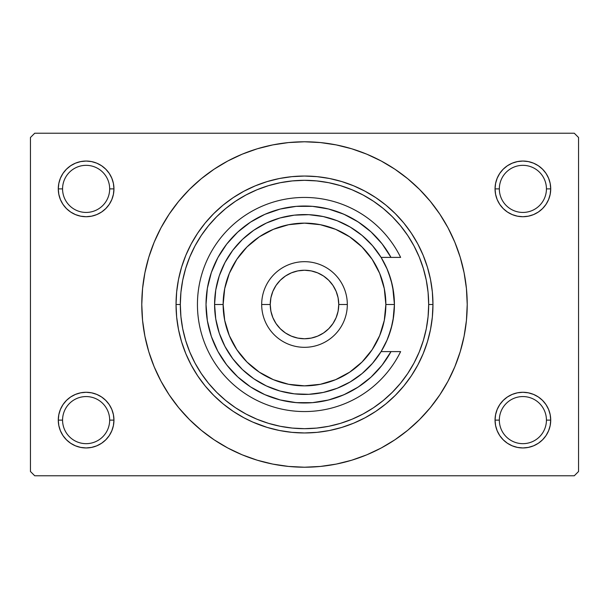 <?xml version="1.0" encoding="UTF-8"?>
<svg xmlns="http://www.w3.org/2000/svg" width="609" height="609" viewBox="0 0 609 609"><rect width="100%" height="100%" fill="white"/><g stroke="black" fill="none" stroke-linecap="round" stroke-linejoin="round"><path stroke-width="0.91" d="M546.433 420.119A23.553 23.553 0 0 0 522.88 396.566A23.553 23.553 0 0 0 499.334 420.119L495.048 420.119A27.831 27.831 0 0 1 522.887 392.28A27.831 27.831 0 0 1 550.719 420.119L546.433 420.119A23.553 23.553 0 0 1 522.88 443.664A23.553 23.553 0 0 1 499.334 420.119A23.553 23.553 0 0 1 522.887 396.566A23.553 23.553 0 0 1 546.433 420.119L550.719 420.119L550.178 414.683L548.595 409.461L546.029 404.65L542.566 400.433L538.348 396.969L533.537 394.404L528.315 392.82L522.887 392.28L517.452 392.82L512.23 394.404L507.419 396.969L503.201 400.433L499.738 404.65L497.172 409.461L495.589 414.683L495.048 420.119L499.334 420.119A23.553 23.553 0 0 0 522.887 443.664A23.553 23.553 0 0 0 546.433 420.119M109.666 420.119A23.553 23.553 0 0 0 86.113 396.566A23.553 23.553 0 0 0 62.567 420.119L58.281 420.119A27.831 27.831 0 0 1 86.12 392.28A27.831 27.831 0 0 1 113.952 420.119L109.666 420.119A23.553 23.553 0 0 1 86.113 443.664A23.553 23.553 0 0 1 62.567 420.119A23.553 23.553 0 0 1 86.12 396.566A23.553 23.553 0 0 1 109.666 420.119L113.952 420.119L113.411 414.683L111.828 409.461L109.262 404.65L105.799 400.433L101.581 396.969L96.77 394.404L91.548 392.82L86.113 392.28L80.685 392.82L75.463 394.404L70.652 396.969L66.434 400.433L62.971 404.65L60.405 409.461L58.822 414.683L58.281 420.119L62.567 420.119A23.553 23.553 0 0 0 86.113 443.664A23.553 23.553 0 0 0 109.666 420.119M111.828 199.539L113.411 194.317L113.952 188.881A27.831 27.831 0 0 1 86.113 216.72A27.831 27.831 0 0 1 58.281 188.881L62.567 188.881A23.553 23.553 0 0 0 86.113 212.434A23.553 23.553 0 0 0 109.666 188.881A23.553 23.553 0 0 0 86.12 165.336A23.553 23.553 0 0 0 62.567 188.881L58.281 188.881L58.822 194.317L60.405 199.539L62.971 204.35L66.434 208.567L70.652 212.031L75.463 214.596L80.685 216.18L86.113 216.72L91.548 216.18L96.77 214.596L101.581 212.031L105.799 208.567L109.262 204.35L111.828 199.539L113.411 194.317L113.952 188.881L109.666 188.881A23.553 23.553 0 0 1 86.113 212.434A23.553 23.553 0 0 1 62.567 188.881A23.553 23.553 0 0 1 86.12 165.336A23.553 23.553 0 0 1 109.666 188.881L113.952 188.881L113.411 183.454L111.828 178.231L109.262 173.42L105.799 169.203L101.581 165.739L96.77 163.174L91.548 161.591L86.113 161.05L80.685 161.591L75.463 163.174L70.652 165.739L66.434 169.203L62.971 173.42L60.405 178.231L58.822 183.454L58.281 188.889A27.831 27.831 0 0 1 86.12 161.05A27.831 27.831 0 0 1 113.952 188.889M546.433 188.889A23.553 23.553 0 0 0 522.88 165.336A23.553 23.553 0 0 0 499.334 188.889A23.553 23.553 0 0 1 522.88 165.336A23.553 23.553 0 0 1 546.433 188.889M548.595 199.539L550.178 194.317L550.719 188.881L546.433 188.881A23.553 23.553 0 0 1 522.887 212.434A23.553 23.553 0 0 1 499.334 188.881L495.048 188.881L495.589 194.317L497.172 199.539L499.738 204.35L503.201 208.567L507.419 212.031L512.23 214.596L517.452 216.18L522.887 216.72L528.315 216.18L533.537 214.596L538.348 212.031L542.566 208.567L546.029 204.35L548.595 199.539L550.178 194.317L550.719 188.881L550.178 183.454L548.595 178.231L546.029 173.42L542.566 169.203L538.348 165.739L533.537 163.174L528.315 161.591L522.887 161.05L517.452 161.591L512.23 163.174L507.419 165.739L503.201 169.203L499.738 173.42L497.172 178.231L495.589 183.454L495.048 188.889A27.831 27.831 0 0 1 522.88 161.05A27.831 27.831 0 0 1 550.719 188.889M348.036 425.356L348.942 425.029M267.511 427.518L268.698 427.876M260.979 425.364L260.058 425.029M252.697 422.052L243.943 417.789L233.133 411.311L223.008 403.805L213.668 395.332L205.195 385.992L197.689 375.867L191.211 365.057L185.821 353.662L181.573 341.794L178.506 329.56L176.656 317.091L176.039 304.5L176.656 291.909L178.506 279.44L181.573 267.206L185.821 255.338L191.211 243.943L197.689 233.133L205.195 223.008L213.668 213.668L223.008 205.195L233.133 197.689L243.943 191.211L255.338 185.821L267.206 181.573L279.44 178.506L291.909 176.656L304.5 176.039L317.091 176.656L329.56 178.506L341.794 181.573L353.662 185.821L365.057 191.211L375.867 197.689L385.992 205.195L395.332 213.668L403.805 223.008L411.311 233.133L417.789 243.943L423.179 255.338L427.427 267.206L430.494 279.44L432.344 291.909L432.961 304.5L432.344 317.091L430.494 329.56L427.427 341.794L423.179 353.662L417.789 365.057L411.311 375.867L403.805 385.992L395.332 395.332L385.992 403.805L375.867 411.311L365.057 417.789L353.662 423.179L341.794 427.427L329.56 430.494L317.091 432.344L304.5 432.961L291.909 432.344L279.44 430.494L267.206 427.427L252.712 422.06M164.932 388.154L169.203 394.898L178.719 407.726L189.445 419.555L201.274 430.281L214.102 439.797L227.796 448.003L242.23 454.832L257.264 460.214L272.756 464.088L288.552 466.433L304.5 467.217L320.448 466.433L336.244 464.088L351.736 460.214L366.77 454.832L381.204 448.003L394.898 439.797L407.726 430.281L419.555 419.555L430.281 407.726L439.797 394.898L448.003 381.204L454.832 366.77L460.214 351.736L464.088 336.244L466.433 320.448L467.217 304.5A162.717 162.717 0 0 1 304.5 467.217A162.717 162.717 0 0 1 141.783 304.5A162.717 162.717 0 0 1 304.5 141.783A162.717 162.717 0 0 1 467.217 304.5L466.433 288.552L464.088 272.756L460.214 257.264L454.832 242.23L448.003 227.796L439.797 214.102L430.281 201.274L419.555 189.445L407.726 178.719L394.898 169.203L381.204 160.997L366.77 154.168L351.736 148.786L336.244 144.912L320.448 142.567L304.5 141.783L288.552 142.567L272.756 144.912L257.264 148.786L242.23 154.168L227.796 160.997L214.102 169.203L201.274 178.719L189.445 189.445L178.719 201.274L169.203 214.102L163.585 223.138M574.272 475.781L34.728 475.781L30.45 471.503L30.45 137.497L34.728 133.219L574.272 133.219L34.728 133.219L30.45 137.497L30.45 471.503L34.728 475.781L574.272 475.781L578.55 471.503L578.55 137.497L578.55 471.503L574.272 475.781M574.272 133.219L578.55 137.497L574.272 133.219M60.405 430.769L58.822 425.546L58.281 420.111L58.822 425.546L60.405 430.769L62.971 435.58L66.434 439.797L70.652 443.261L75.463 445.826L80.685 447.409L86.113 447.95L91.548 447.409L96.77 445.826L101.581 443.261L105.799 439.797L109.262 435.58L111.828 430.769L113.411 425.546L113.952 420.119L113.411 414.683L111.828 409.461M497.172 430.769L495.589 425.546L495.048 420.111L495.589 425.546L497.172 430.769L499.738 435.58L503.201 439.797L507.419 443.261L512.23 445.826L517.452 447.409L522.887 447.95L528.315 447.409L533.537 445.826L538.348 443.261L542.566 439.797L546.029 435.58L548.595 430.769L550.178 425.546L550.719 420.119L550.178 414.683L548.595 409.461M439.797 394.898L445.415 385.862M444.068 220.846L439.797 214.102M550.719 188.881A27.831 27.831 0 0 1 522.887 216.72A27.831 27.831 0 0 1 495.048 188.881L499.334 188.881A23.553 23.553 0 0 0 522.887 212.434A23.553 23.553 0 0 0 546.433 188.881L550.719 188.881L550.178 183.454L548.595 178.231M538.348 165.739L533.537 163.174M512.23 163.174L507.419 165.739M497.172 178.231L495.589 183.454L495.048 188.889M495.048 188.881L495.589 194.317L497.172 199.539M507.419 212.031L512.23 214.596M533.537 214.596L538.348 212.031M113.952 188.881L113.411 183.454L111.828 178.231M101.581 165.739L96.77 163.174M75.463 163.174L70.652 165.739M60.405 178.231L58.822 183.454L58.281 188.889M58.281 188.881L58.822 194.317L60.405 199.539M70.652 212.031L75.463 214.596M96.77 214.596L101.581 212.031M101.581 396.969L96.77 394.404M75.463 394.404L70.652 396.969M60.405 409.461L58.822 414.683L58.281 420.119A27.831 27.831 0 0 0 86.113 447.95A27.831 27.831 0 0 0 113.952 420.119L113.411 425.546L111.828 430.769M70.652 443.261L75.463 445.826M96.77 445.826L101.581 443.261M538.348 396.969L533.537 394.404M512.23 394.404L507.419 396.969M497.172 409.461L495.589 414.683L495.048 420.119A27.831 27.831 0 0 0 522.887 447.95A27.831 27.831 0 0 0 550.719 420.119L550.178 425.546L548.595 430.769M507.419 443.261L512.23 445.826M533.537 445.826L538.348 443.261M169.203 214.102L160.997 227.796L154.168 242.23L148.786 257.264L144.912 272.756L142.567 288.552L141.783 304.5L142.567 320.448L144.912 336.244L148.786 351.736L154.168 366.77L160.997 381.204L169.203 394.898M243.943 417.789L248.145 419.944L243.943 417.789M417.789 365.057L423.179 353.662L417.789 365.057M365.057 191.211L353.662 185.821L365.057 191.211M191.211 243.943L185.821 255.338L191.211 243.943M348.896 425.044L348.013 425.371M176.039 304.5L180.325 304.5A124.175 124.175 0 0 1 304.5 180.317A124.175 124.175 0 0 1 428.675 304.5L432.961 304.5A128.461 128.461 0 0 0 304.5 176.039A128.461 128.461 0 0 0 176.039 304.5A128.461 128.461 0 0 1 304.5 176.039A128.461 128.461 0 0 1 432.961 304.5A128.461 128.461 0 0 1 304.5 432.961A128.461 128.461 0 0 1 176.039 304.5A128.461 128.461 0 0 0 304.5 432.961A128.461 128.461 0 0 0 432.961 304.5L428.675 304.5L428.081 292.328L426.292 280.277L423.331 268.455L419.228 256.975L414.013 245.96L407.748 235.508L400.494 225.718L392.31 216.69L383.282 208.506L373.492 201.252L363.04 194.987L352.025 189.772L340.545 185.669L328.723 182.708L316.672 180.919L304.5 180.325L292.328 180.919L280.277 182.708L268.455 185.669L256.975 189.772L245.96 194.987L235.508 201.252L225.718 208.506L216.69 216.69L208.506 225.718L201.252 235.508L194.987 245.96L189.772 256.975L185.669 268.455L182.708 280.277L180.919 292.328L180.325 304.5L180.919 316.672L182.708 328.723L185.669 340.545L189.772 352.025L194.987 363.04L201.252 373.492L208.506 383.282L216.69 392.31L225.718 400.494L235.508 407.748L245.96 414.013L256.975 419.228L268.455 423.331L280.277 426.292L292.328 428.081L304.5 428.675L316.672 428.081L328.723 426.292L340.545 423.331L352.025 419.228L363.04 414.013L373.492 407.748L383.282 400.494L392.31 392.31L400.494 383.282L407.748 373.492L414.013 363.04L419.228 352.025L423.331 340.545L426.292 328.723L428.081 316.672L428.675 304.5A124.175 124.175 0 0 1 304.5 428.675A124.175 124.175 0 0 1 180.325 304.5L176.039 304.5M381.097 257.394L390.993 257.394L381.097 257.394L387.286 269.399M388.39 272.124L392.204 284.631M392.698 286.953L394.426 304.5L393.049 320.151M392.204 324.369L388.39 336.876M387.286 339.601L381.097 351.599L372.502 363.329L362.134 373.523L350.251 381.912L337.18 388.276L323.25 392.447L308.824 394.32L294.292 393.84L280.026 391.031L266.399 385.954L253.77 378.745L242.466 369.594L232.783 358.747L224.98 346.475L219.248 333.108L215.753 318.994L214.581 304.5A89.919 89.919 0 0 0 304.5 394.419A89.919 89.919 0 0 0 394.419 304.5L385.862 304.5A81.362 81.362 0 0 1 304.5 385.862A81.362 81.362 0 0 1 223.138 304.5L214.581 304.5L215.753 290.006L219.248 275.892L224.98 262.525L232.783 250.253L242.466 239.406L253.77 230.255L266.399 223.046L280.026 217.969L294.292 215.16L308.824 214.68L323.25 216.553L337.18 220.724L350.251 227.088L362.134 235.477L372.502 245.671L381.097 257.401L386.844 268.371L391.031 280.026L393.566 292.145L394.419 304.5A89.919 89.919 0 0 1 304.5 394.419A89.919 89.919 0 0 1 214.581 304.5A89.919 89.919 0 0 1 304.5 214.581A89.919 89.919 0 0 1 394.419 304.5L393.566 316.855L391.031 328.974L386.844 340.629L381.097 351.599M347.32 304.5L338.756 304.5A34.256 34.256 0 0 1 304.5 338.756A34.256 34.256 0 0 1 270.244 304.5L261.68 304.5A42.82 42.82 0 0 0 304.5 347.32A42.82 42.82 0 0 0 347.32 304.5A42.82 42.82 0 0 1 304.5 347.32A42.82 42.82 0 0 1 261.68 304.5A42.82 42.82 0 0 1 304.5 261.68A42.82 42.82 0 0 1 347.32 304.5A42.82 42.82 0 0 0 304.5 261.68A42.82 42.82 0 0 0 261.68 304.5L270.244 304.5L270.898 311.184L272.855 317.609L276.014 323.531L280.277 328.723L285.469 332.986L291.391 336.145L297.816 338.102L304.5 338.756L311.184 338.102L317.609 336.145L323.531 332.986L328.723 328.723L332.986 323.531L336.145 317.609L338.102 311.184L338.756 304.5L338.102 297.816L336.145 291.391L332.986 285.469L328.723 280.277L323.531 276.014L317.609 272.855L311.184 270.898L304.5 270.244L297.816 270.898L291.391 272.855L285.469 276.014L280.277 280.277L276.014 285.469L272.855 291.391L270.898 297.816L270.244 304.5A34.256 34.256 0 0 1 304.5 270.244A34.256 34.256 0 0 1 338.756 304.5L347.32 304.5M390.993 257.394L400.631 257.394A107.047 107.047 0 0 0 237.563 220.953A107.047 107.047 0 0 0 237.563 388.047A107.047 107.047 0 0 0 400.631 351.606L390.993 351.606L400.631 351.606A107.047 107.047 0 0 1 237.563 388.047A107.047 107.047 0 0 1 237.563 220.953A107.047 107.047 0 0 1 400.631 257.401M400.631 351.606L390.993 351.606A98.491 98.491 0 0 1 241.826 380.465A98.491 98.491 0 0 1 241.826 228.535A98.491 98.491 0 0 1 390.993 257.401L382.071 243.813L371.033 231.884L358.191 221.935L343.887 214.231L328.502 208.986L312.47 206.337L296.225 206.36L280.201 209.062L264.831 214.353L250.55 222.102L237.738 232.098L226.738 244.057L217.862 257.668L211.338 272.55L207.357 288.308L206.017 304.5L207.357 320.692L211.338 336.45L217.862 351.332L226.738 364.943L237.738 376.902L250.55 386.898L264.831 394.647L280.201 399.938L296.225 402.64L312.47 402.663L328.502 400.014L343.887 394.769L358.191 387.065L371.033 377.116L382.071 365.187L390.993 351.599M390.993 351.606L381.097 351.606L390.993 351.606M361.175 223.952L354.864 219.864M347.419 215.852L340.53 212.838M242.024 228.367L236.619 233.14M220.816 252.568L217.428 258.482M208.286 283.451L207.304 288.613M225.992 363.969L230.453 369.435M293.492 402.366L300.945 402.922M325.259 400.775L332.529 398.91M340.53 396.162L347.419 393.148M354.864 389.136L361.175 385.048M385.855 304.5L384.294 288.628L379.666 273.365L372.145 259.297L362.028 246.972L349.703 236.855L335.635 229.334L320.372 224.706L304.5 223.145L288.628 224.706L273.365 229.334L259.297 236.855L246.972 246.972L236.855 259.297L229.334 273.365L224.706 288.628L223.145 304.5L224.706 320.372L229.334 335.635L236.855 349.703L246.972 362.028L259.297 372.145L273.365 379.666L288.628 384.294L304.5 385.855L320.372 384.294L335.635 379.666L349.703 372.145L362.028 362.028L372.145 349.703L379.666 335.635L384.294 320.372L385.855 304.5M394.419 304.5A89.919 89.919 0 0 0 304.5 214.581A89.919 89.919 0 0 0 214.581 304.5L223.138 304.5A81.362 81.362 0 0 1 304.5 223.138A81.362 81.362 0 0 1 385.862 304.5L394.419 304.5"/></g></svg>
